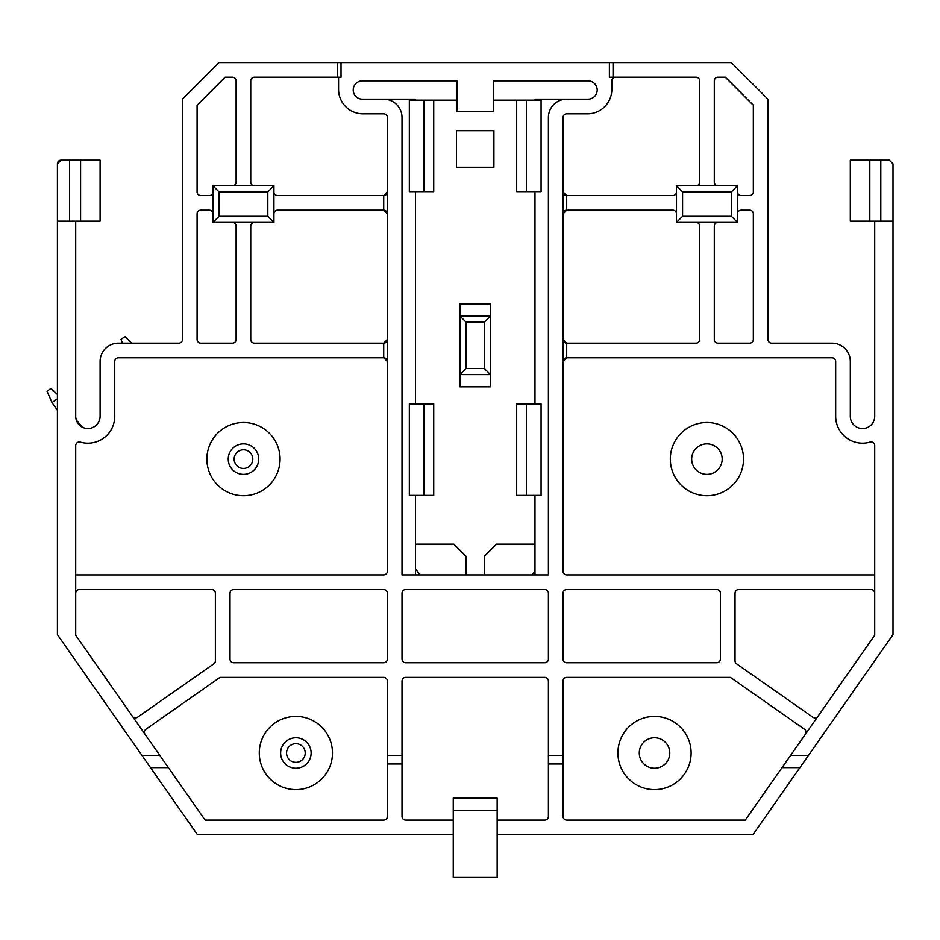 <?xml version="1.0" encoding="UTF-8"?>
<svg xmlns="http://www.w3.org/2000/svg" width="940" height="940" viewBox="0 0 940 940"><rect width="100%" height="100%" fill="white"/><g stroke="black" fill="none" stroke-linecap="round" stroke-linejoin="round"><path stroke-width="1.41" d="M415.433 100.133L415.433 99.17L362.37 99.17A9.153 9.153 0 0 1 353.217 90.017A9.153 9.153 0 0 1 362.37 80.864L456.911 80.864L456.911 111.367L493.5 111.367L493.5 80.864L588.04 80.864A9.153 9.153 0 0 1 597.182 90.017A9.153 9.153 0 0 1 588.04 99.17L534.978 99.17L534.978 100.133M639.27 752.999A15.252 15.252 0 0 1 654.522 737.759A15.252 15.252 0 0 1 669.774 752.999A15.252 15.252 0 0 1 654.522 768.25A15.252 15.252 0 0 1 639.27 752.999M691.675 459.108A15.252 15.252 0 0 1 706.927 443.856A15.252 15.252 0 0 1 722.178 459.108A15.252 15.252 0 0 1 706.927 474.359A15.252 15.252 0 0 1 691.675 459.108M280.872 755.678A15.252 15.252 0 0 1 294.537 737.818A15.252 15.252 0 0 1 310.893 750.332M617.921 752.999A36.601 36.601 0 0 0 654.522 789.6A36.601 36.601 0 0 0 691.111 752.999A36.601 36.601 0 0 0 654.522 716.409A36.601 36.601 0 0 0 617.921 752.999M670.326 459.108A36.601 36.601 0 0 0 706.927 495.697A36.601 36.601 0 0 0 743.516 459.108A36.601 36.601 0 0 0 706.927 422.507A36.601 36.601 0 0 0 670.326 459.108M206.882 459.108A36.601 36.601 0 0 0 243.484 495.697A36.601 36.601 0 0 0 280.073 459.108A36.601 36.601 0 0 0 243.484 422.507A36.601 36.601 0 0 0 206.882 459.108M259.287 752.999A36.601 36.601 0 0 0 295.889 789.6A36.601 36.601 0 0 0 332.478 752.999A36.601 36.601 0 0 0 295.889 716.409A36.601 36.601 0 0 0 259.287 752.999M383.72 99.17A18.295 18.295 0 0 1 402.014 117.465L402.014 574.904L548.396 574.904L548.396 117.465A18.295 18.295 0 0 1 566.691 99.17M233.672 662.735A3.654 3.654 0 0 1 230.018 659.081L230.018 593.199A3.654 3.654 0 0 1 233.672 589.545L383.72 589.545A3.654 3.654 0 0 1 387.374 593.199L387.374 659.081A3.654 3.654 0 0 1 383.72 662.735L233.672 662.735M402.014 593.199A3.654 3.654 0 0 1 405.669 589.545L544.73 589.545A3.654 3.654 0 0 1 548.396 593.199L548.396 659.081A3.654 3.654 0 0 1 544.73 662.735L405.669 662.735A3.654 3.654 0 0 1 402.014 659.081L402.014 593.199M716.727 589.545A3.654 3.654 0 0 1 720.393 593.199L720.393 659.081A3.654 3.654 0 0 1 716.727 662.735L566.691 662.735A3.654 3.654 0 0 1 563.037 659.081L563.037 593.199A3.654 3.654 0 0 1 566.691 589.545L716.727 589.545M874.705 574.904L566.691 574.904A3.654 3.654 0 0 1 563.037 571.25L563.037 117.465A3.654 3.654 0 0 1 566.691 113.811L587.43 113.811A24.393 24.393 0 0 0 611.823 89.406L611.823 80.864A3.654 3.654 0 0 1 615.489 77.209M609.39 62.569L613.045 62.569L613.045 77.209L609.39 77.209L609.39 62.569L341.02 62.569L341.02 77.209L337.354 77.209L337.354 62.569L341.02 62.569M338.576 77.209L338.576 89.406A24.393 24.393 0 0 0 362.981 113.811L383.72 113.811A3.654 3.654 0 0 1 387.374 117.465L387.374 571.25A3.654 3.654 0 0 1 383.72 574.904L75.705 574.904M75.705 593.199A3.654 3.654 0 0 1 79.36 589.545L211.712 589.545A3.654 3.654 0 0 1 215.378 593.199L215.378 660.832A3.654 3.654 0 0 1 213.815 663.828L137.557 717.232A3.654 3.654 0 0 1 132.458 716.327M145.054 734.316A3.654 3.654 0 0 1 145.947 729.217L219.995 677.376L383.72 677.376A3.654 3.654 0 0 1 387.374 681.03L387.374 755.443L402.014 755.443L402.014 681.03A3.654 3.654 0 0 1 405.669 677.376L544.73 677.376A3.654 3.654 0 0 1 548.396 681.03L548.396 755.443L563.037 755.443L563.037 681.03A3.654 3.654 0 0 1 566.691 677.376L730.415 677.376L804.452 729.217A3.654 3.654 0 0 1 805.357 734.316M817.953 716.327A3.654 3.654 0 0 1 812.853 717.232L736.596 663.828A3.654 3.654 0 0 1 735.033 660.832L735.033 593.199A3.654 3.654 0 0 1 738.687 589.545L871.039 589.545A3.654 3.654 0 0 1 874.705 593.199M534.978 191.619L534.978 403.883M534.978 495.368L534.978 574.904M415.433 574.904L415.433 495.368M415.433 403.883L415.433 191.619M497.154 834.732L752.905 834.732L893 634.664L893 163.819L889.346 160.164L880.803 160.164L880.803 221.147L893 221.147M57.41 221.147L69.607 221.147L69.607 160.164L61.065 160.164A3.654 3.654 0 0 0 57.41 163.819L61.065 160.164A3.654 3.654 0 0 0 57.41 163.819L57.41 634.664L197.494 834.732L453.245 834.732M75.705 221.147L75.705 416.326A12.197 12.197 0 0 0 87.902 428.522A12.197 12.197 0 0 0 100.098 416.326L100.098 361.43A18.295 18.295 0 0 1 118.393 343.135L178.776 343.135A3.654 3.654 0 0 0 182.442 339.481L182.442 99.17L219.032 62.569L337.354 62.569M613.045 62.569L731.367 62.569L767.968 99.17L767.968 339.481A3.654 3.654 0 0 0 771.623 343.135L832.006 343.135A18.295 18.295 0 0 1 850.3 361.43L850.3 416.326A12.197 12.197 0 0 0 862.509 428.522A12.197 12.197 0 0 0 874.705 416.326L874.705 221.147M696 222.369A3.654 3.654 0 0 1 699.654 226.035L699.654 339.481A3.654 3.654 0 0 1 696 343.135L566.691 343.135L566.691 357.776A3.654 3.654 0 0 0 563.037 361.43L566.691 357.776L832.006 357.776A3.654 3.654 0 0 1 835.672 361.43L835.672 416.326A26.837 26.837 0 0 0 870.017 442.094A3.654 3.654 0 0 1 874.705 445.607L874.705 635.275L745.291 820.091L566.691 820.091A3.654 3.654 0 0 1 563.037 816.437L563.037 755.443M548.396 755.443L548.396 763.985L563.037 763.985M548.396 763.985L548.396 816.437A3.654 3.654 0 0 1 544.73 820.091L497.154 820.091M402.014 755.443L402.014 816.437A3.654 3.654 0 0 0 405.669 820.091L453.245 820.091M387.374 755.443L387.374 763.985L402.014 763.985M254.411 222.369A3.654 3.654 0 0 0 250.745 226.035L250.745 339.481A3.654 3.654 0 0 0 254.411 343.135L383.72 343.135A3.654 3.654 0 0 0 387.374 339.481L383.72 343.135L383.72 357.776L118.393 357.776A3.654 3.654 0 0 0 114.739 361.43L114.739 416.326A26.837 26.837 0 0 1 80.382 442.094A3.654 3.654 0 0 0 75.705 445.607L75.705 635.275L205.12 820.091L383.72 820.091A3.654 3.654 0 0 0 387.374 816.437L387.374 763.985M383.72 357.776L387.374 361.43A3.654 3.654 0 0 0 383.72 357.776M387.374 191.878L383.72 195.532A3.654 3.654 0 0 0 387.374 191.878M273.928 213.827A3.654 3.654 0 0 1 277.582 210.172L383.72 210.172L387.374 213.827A3.654 3.654 0 0 0 383.72 210.172L383.72 195.532L277.582 195.532A3.654 3.654 0 0 1 273.928 191.878M563.037 213.827L566.691 210.172A3.654 3.654 0 0 0 563.037 213.827M676.483 191.878A3.654 3.654 0 0 1 672.817 195.532L566.691 195.532L563.037 191.878A3.654 3.654 0 0 0 566.691 195.532L566.691 210.172L672.817 210.172A3.654 3.654 0 0 1 676.483 213.827M566.691 343.135L563.037 339.481A3.654 3.654 0 0 0 566.691 343.135M790.552 755.443L808.423 755.443M613.045 77.209L696 77.209A3.654 3.654 0 0 1 699.654 80.864L699.654 182.113A3.654 3.654 0 0 1 696 185.779M717.948 185.779A3.654 3.654 0 0 1 714.294 182.113L714.294 80.864A3.654 3.654 0 0 1 717.948 77.209L725.304 77.209L753.328 105.233L753.328 191.878A3.654 3.654 0 0 1 749.673 195.532L741.131 195.532A3.654 3.654 0 0 1 737.465 191.878M737.465 213.827A3.654 3.654 0 0 1 741.131 210.172L749.673 210.172A3.654 3.654 0 0 1 753.328 213.827L753.328 339.481A3.654 3.654 0 0 1 749.673 343.135L717.948 343.135A3.654 3.654 0 0 1 714.294 339.481L714.294 226.035A3.654 3.654 0 0 1 717.948 222.369M782.021 767.639L799.881 767.639M168.389 767.639L150.518 767.639M159.847 755.443L141.975 755.443M212.934 191.878A3.654 3.654 0 0 1 209.279 195.532L200.737 195.532A3.654 3.654 0 0 1 197.083 191.878L197.083 105.233L225.095 77.209L232.45 77.209A3.654 3.654 0 0 1 236.116 80.864L236.116 182.113A3.654 3.654 0 0 1 232.45 185.779M254.411 185.779A3.654 3.654 0 0 1 250.745 182.113L250.745 80.864A3.654 3.654 0 0 1 254.411 77.209L337.354 77.209M232.45 222.369A3.654 3.654 0 0 1 236.116 226.035L236.116 339.481A3.654 3.654 0 0 1 232.45 343.135L200.737 343.135A3.654 3.654 0 0 1 197.083 339.481L197.083 213.827A3.654 3.654 0 0 1 200.737 210.172L209.279 210.172A3.654 3.654 0 0 1 212.934 213.827M69.607 160.164L100.098 160.164L100.098 221.147L69.607 221.147M869.817 221.147L869.817 160.164L850.3 160.164L850.3 221.147L880.803 221.147M737.465 222.369L676.483 222.369L676.483 185.779L737.465 185.779L737.465 222.369L731.367 216.27L682.581 216.27L676.483 222.369M212.934 185.779L212.934 222.369L273.928 222.369L273.928 185.779L212.934 185.779L219.032 191.878L267.829 191.878L273.928 185.779M80.582 160.164L80.582 221.147M869.817 160.164L880.803 160.164M497.154 810.339L497.154 798.142L453.245 798.142L453.245 877.431L497.154 877.431L497.154 810.339L453.245 810.339M737.465 185.779L731.367 191.878L731.367 216.27M676.483 185.779L682.581 191.878L731.367 191.878M212.934 222.369L219.032 216.27L219.032 191.878M273.928 222.369L267.829 216.27L219.032 216.27M682.581 216.27L682.581 191.878M267.829 191.878L267.829 216.27M76.41 420.415L80.123 425.726M57.41 410.287L51.994 402.567L47 391.181L50.995 388.385L57.41 394.506M57.41 398.783L51.994 402.567M122.576 343.135L120.943 339.399L124.938 336.602L131.776 343.135M258.723 459.108A15.252 15.252 0 0 1 243.484 474.359A15.252 15.252 0 0 1 228.232 459.108A15.252 15.252 0 0 1 243.484 443.856A15.252 15.252 0 0 1 258.723 459.108M234.142 459.108A9.33 9.33 0 0 1 243.484 449.778A9.33 9.33 0 0 1 252.813 459.108A9.33 9.33 0 0 1 243.484 468.437A9.33 9.33 0 0 1 234.142 459.108M311.128 753.011A15.252 15.252 0 0 1 295.889 768.25A15.252 15.252 0 0 1 280.637 753.011A15.252 15.252 0 0 1 295.889 737.759A15.252 15.252 0 0 1 311.128 753.011M286.559 753.011A9.33 9.33 0 0 1 295.889 743.669A9.33 9.33 0 0 1 305.218 753.011A9.33 9.33 0 0 1 295.889 762.34A9.33 9.33 0 0 1 286.559 753.011M490.445 303.855L459.954 303.855L459.954 316.052L466.052 322.15L466.052 368.504L459.954 374.602L459.954 316.052L490.445 316.052L490.445 303.855M459.954 386.798L490.445 386.798L490.445 374.602L459.954 374.602L459.954 386.798M415.433 568.571L419.875 574.904M532.111 574.904L534.978 570.815M534.978 544.154L496.555 544.154L484.347 556.363L484.347 574.904M433.728 100.133L433.728 191.619L409.335 191.619L409.335 100.133L456.911 100.133M493.5 100.133L541.076 100.133L541.076 191.619L526.435 191.619L526.435 100.133M466.052 574.904L466.052 556.363L453.856 544.154L415.433 544.154M526.435 495.368L516.683 495.368L516.683 403.883L541.076 403.883L541.076 495.368L526.435 495.368L526.435 403.883M456.488 130.637L493.911 130.637L493.911 167.226L456.488 167.226L456.488 130.637M484.347 322.15L490.445 316.052L490.445 374.602L484.347 368.504L484.347 322.15L466.052 322.15M423.964 495.368L433.728 495.368L433.728 403.883L409.335 403.883L409.335 495.368L423.964 495.368L423.964 403.883M526.435 191.619L516.683 191.619L516.683 100.133M423.964 100.133L423.964 191.619M466.052 368.504L484.347 368.504M75.74 417.348L75.975 418.876M76.269 420.004L82.332 427.183M97.948 423.235L99.534 420.004M99.828 418.876L100.051 417.348M57.41 178.459L57.41 163.819"/></g></svg>
